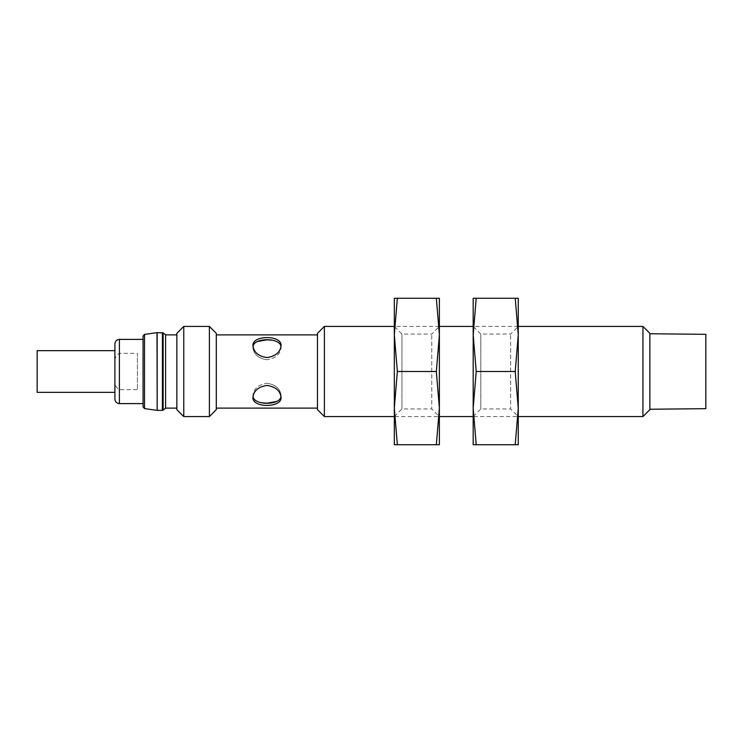 <?xml version="1.0" encoding="UTF-8"?>
<svg xmlns="http://www.w3.org/2000/svg" width="743" height="743" viewBox="0 0 743 743"><rect width="100%" height="100%" fill="white"/><g stroke="black" fill="none" stroke-linecap="round" stroke-linejoin="round"><path stroke-width="0.56" stroke-dasharray="3.71 2.79" d="M266.997 359.733C258.434 358.395 253.734 354.346 252.917 347.603C253.753 354.355 258.443 358.405 266.978 359.733C275.551 358.405 280.25 354.355 281.086 347.603C280.26 354.355 275.56 358.395 266.997 359.733M266.997 383.267C275.569 384.605 280.26 388.654 281.086 395.397C280.241 388.645 275.551 384.595 267.016 383.267C258.443 384.595 253.744 388.645 252.917 395.397C253.744 388.645 258.434 384.605 266.997 383.267M257.134 341.576C254.403 342.848 252.991 344.863 252.917 347.603L252.917 345.606C253.744 340.192 258.443 337.536 266.997 337.638C275.569 337.545 280.26 340.201 281.086 345.606C280.241 352.312 275.551 356.296 267.006 357.559C258.434 356.287 253.744 352.303 252.917 345.606L252.917 347.603M281.086 347.603L281.086 345.606L281.086 347.603C280.78 343.535 277.901 341.093 272.44 340.248M114.896 399.102L114.896 363.699C114.208 358.915 115.713 355.46 119.4 353.334L137.427 353.334L137.427 389.666L137.427 353.334M114.896 379.301C114.218 384.103 115.722 387.558 119.4 389.666L137.427 389.666M276.86 401.424C279.591 400.152 281.003 398.137 281.086 395.397L281.086 397.394C280.25 402.808 275.551 405.464 266.997 405.362C258.425 405.455 253.734 402.799 252.917 397.394C253.753 390.688 258.443 386.704 266.997 385.441C275.56 386.713 280.25 390.697 281.086 397.394L281.086 395.397M252.917 395.397L252.917 397.394L252.917 395.397C253.214 399.465 256.094 401.907 261.555 402.752M143.065 339.393L143.065 403.607L143.065 339.393M176.862 334.879L176.862 408.121L176.862 334.879M165.596 408.121L165.596 334.879M114.896 363.699L114.896 343.898M317.475 334.879L317.475 408.121L317.475 334.879M216.297 408.121L216.297 334.879L216.297 408.121M114.896 350.659L114.896 392.341L114.896 350.659M37.15 392.341L37.15 350.659M705.85 408.678L705.85 334.322M649.856 333.756L649.856 409.244L649.856 333.756M649.856 409.653L649.856 333.347M642.936 416.572L642.936 326.428M518.252 326.428L473.189 326.428L480.805 334.053L480.805 408.947L480.805 334.053L510.627 334.053L518.252 326.428L518.252 416.572L473.189 416.572L473.189 326.428M439.382 326.428L394.319 326.428L401.935 334.053L401.935 408.947L401.935 334.053L431.757 334.053L439.382 326.428L439.382 416.572L394.319 416.572L394.319 326.428M324.385 416.572L324.385 326.428M317.475 409.653L317.475 333.347M216.297 409.653L216.297 333.347M209.387 416.572L209.387 326.428M183.772 416.572L183.772 326.428M176.862 409.653L176.862 333.347M143.065 406.932L143.065 336.068M436.345 444.732L439.382 408.121L439.382 444.732L394.319 444.732L394.319 408.121L397.347 444.732M394.319 416.572L401.935 408.947L431.757 408.947L431.757 334.053L431.757 408.947L439.382 416.572L439.382 408.121L436.345 371.5L397.347 371.5L394.319 408.121L394.319 334.879L397.347 371.5M439.382 334.889L439.382 408.111M394.319 334.889L394.319 408.111M439.382 408.121L439.382 298.268L394.319 298.268L394.319 334.879L397.347 298.268M436.345 371.5L439.382 334.879L436.345 298.268M515.215 444.732L518.252 408.121L518.252 444.732L473.189 444.732L473.189 408.121L476.217 444.732M473.189 416.572L480.805 408.947L510.627 408.947L510.627 334.053L510.627 408.947L518.252 416.572L518.252 408.121L515.215 371.5L476.217 371.5L473.189 408.121L473.189 334.879L476.217 371.5M518.252 334.889L518.252 408.111M473.189 334.889L473.189 408.111M518.252 408.121L518.252 298.268L473.189 298.268L473.189 334.879L476.217 298.268M515.215 371.5L518.252 334.879L515.215 298.268M119.4 403.607L119.4 389.666M119.4 353.334L119.4 339.393M163.126 410.117L163.126 332.883M162.411 410.368L162.411 332.632M157.172 410.368L157.172 332.632M157.014 410.359L157.014 332.641M144.513 408.604L144.513 334.396"/><path stroke-width="1.11" d="M266.997 357.559C275.569 356.287 280.26 352.303 281.086 345.606C281.95 334.889 252.044 334.907 252.917 345.606C253.744 352.312 258.443 356.296 266.997 357.559M252.982 346.619C253.697 337.452 280.046 337.433 280.984 346.479M281.012 396.381C280.297 405.548 253.948 405.567 253.01 396.521M266.988 339.811L257.134 341.576M272.44 340.248L266.997 339.811M261.555 402.752L266.997 403.189L276.86 401.424M143.065 339.393L119.4 339.393L119.4 403.607C116.66 403.347 115.156 401.842 114.896 399.102L114.896 343.898C115.156 341.158 116.66 339.653 119.4 339.393M176.862 334.879L165.596 334.879L165.596 408.121L163.126 410.117L163.126 332.883L165.596 334.879M317.475 334.879L216.297 334.879M266.997 385.441C258.425 386.713 253.734 390.697 252.917 397.394C252.053 408.111 281.95 408.093 281.086 397.394C280.25 390.688 275.551 386.704 266.997 385.441M114.896 350.659L37.15 350.659L37.15 392.341L114.896 392.341M649.856 333.756L705.85 334.322L705.85 408.678L649.856 409.244M642.936 416.572L642.936 326.428L649.856 333.347L649.856 409.653L642.936 416.572L518.252 416.572M642.936 326.428L518.252 326.428L518.252 334.889M473.189 334.889L473.189 326.428L439.382 326.428L439.382 334.889M394.319 334.889L394.319 326.428L324.385 326.428L324.385 416.572L394.319 416.572L394.319 408.111M324.385 416.572L317.475 409.653L317.475 333.347L324.385 326.428M209.387 326.428L216.297 333.347L216.297 409.653L209.387 416.572L183.772 416.572L183.772 326.428L209.387 326.428L209.387 416.572M183.772 416.572L176.862 409.653L176.862 333.347L183.772 326.428M144.513 334.396L144.513 408.604L143.065 406.932L143.065 336.068L144.513 334.396L157.014 332.641L163.126 332.883M439.382 408.111L439.382 334.879L436.345 298.268L439.382 298.268L439.382 334.879L436.345 371.5L439.382 408.121L439.382 444.732L397.347 444.732L394.319 408.121L397.347 371.5L394.319 334.879L394.319 444.732L397.347 444.732M439.382 408.121L436.345 444.732M436.345 371.5L397.347 371.5M394.319 298.268L394.319 334.879L397.347 298.268L394.319 298.268M436.345 298.268L397.347 298.268M518.252 408.111L518.252 334.879L515.215 298.268L518.252 298.268L518.252 334.879L515.215 371.5L518.252 408.121L518.252 444.732L476.217 444.732L473.189 408.121L476.217 371.5L473.189 334.879L473.189 444.732L476.217 444.732M518.252 408.121L515.215 444.732M515.215 371.5L476.217 371.5M473.189 408.111L473.189 416.572L439.382 416.572M473.189 298.268L473.189 334.879L476.217 298.268L473.189 298.268M515.215 298.268L476.217 298.268M162.411 332.632L162.411 410.368L163.126 410.117M157.172 332.632L157.172 410.368L162.411 410.368M157.014 332.641L157.172 410.368M143.065 403.607L119.4 403.607M176.862 408.121L165.596 408.121M317.475 408.121L216.297 408.121M144.513 408.604L157.014 410.359"/></g></svg>
